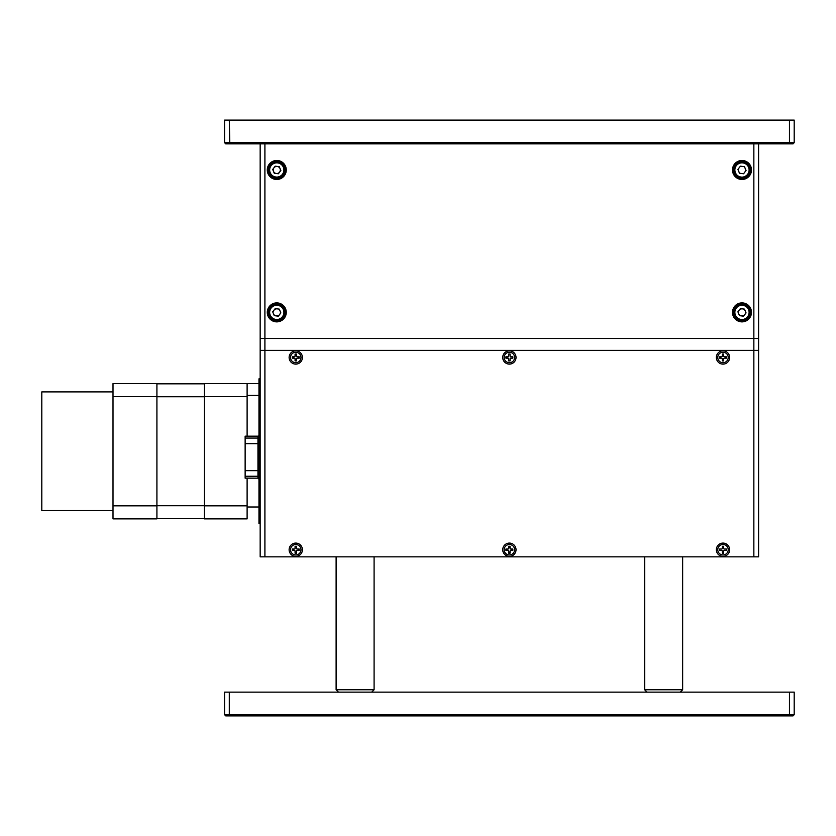 <?xml version="1.0" encoding="UTF-8"?>
<svg xmlns="http://www.w3.org/2000/svg" width="836" height="836" viewBox="0 0 836 836"><rect width="100%" height="100%" fill="white"/><g stroke="black" fill="none" stroke-linecap="round" stroke-linejoin="round"><path stroke-width="1.25" d="M264.907 143.865L264.907 350.357L260.163 350.357L260.163 338.486L758.597 338.486L758.597 350.357L753.853 350.357L753.853 143.865M264.907 350.357L758.597 350.357L758.597 556.849L753.853 556.849L753.853 350.357L264.907 350.357L264.907 556.849L260.163 556.849L260.163 350.357L264.907 350.357M789.456 692.135L229.304 692.135L229.304 714.686L789.456 714.686L789.456 692.135L794.2 692.135L794.2 714.686L793.009 715.877L225.751 715.877L224.56 714.686L224.56 692.135L229.304 692.135M224.56 714.686L229.304 714.686L229.796 715.877M788.965 715.877L789.456 714.686L794.2 714.686M260.163 383.588L258.972 383.588L258.972 378.833L260.163 378.833M260.163 523.618L258.972 523.618L258.972 383.588L247.111 383.588L247.111 436.162L247.111 396.64L204.381 396.64L204.381 505.822L247.111 505.822L247.111 478.171L247.111 507.003L258.972 507.003M258.972 518.874L260.163 518.874M259.923 463.081L259.923 460.312L259.923 463.081M260.163 460.312L260.163 427.457M204.381 505.822L204.381 518.874L247.111 518.874L247.111 507.003M722.994 543.087A6.646 6.646 0 0 0 716.347 549.733A6.646 6.646 0 0 0 722.994 556.379A6.646 6.646 0 0 0 729.64 549.733A6.646 6.646 0 0 0 722.994 543.087M722.994 546.284A3.438 3.438 0 0 0 722.304 546.357L722.304 548.332L722.304 546.284L723.683 546.284L723.683 548.332L723.683 546.357A3.438 3.438 0 0 0 722.994 546.284M719.618 549.043A3.438 3.438 0 0 0 719.618 550.422L721.593 550.422L719.556 550.422L719.556 549.043L721.593 549.043L719.618 549.043M722.304 553.098A3.438 3.438 0 0 0 723.683 553.098L723.683 551.133L723.683 553.171L722.304 553.171L722.304 551.133L722.304 553.098M295.766 350.827A6.646 6.646 0 0 0 289.12 357.474A6.646 6.646 0 0 0 295.766 364.12A6.646 6.646 0 0 0 302.413 357.474A6.646 6.646 0 0 0 295.766 350.827M295.766 354.036A3.438 3.438 0 0 0 295.077 354.109L295.077 355.06L296.456 355.06L296.456 354.109A3.438 3.438 0 0 0 295.766 354.036M293.352 358.163L293.352 356.784L292.391 356.784A3.438 3.438 0 0 0 292.391 358.163L293.352 358.163L292.391 358.163M295.077 360.849A3.438 3.438 0 0 0 296.456 360.849L296.456 359.888L295.077 359.888L295.077 360.849M509.375 350.827A6.646 6.646 0 0 0 502.739 357.474A6.646 6.646 0 0 0 509.375 364.12A6.646 6.646 0 0 0 516.021 357.474A6.646 6.646 0 0 0 509.375 350.827M509.375 354.036A3.438 3.438 0 0 0 508.696 354.109L508.696 356.073L508.696 354.036L510.065 354.036L510.065 356.073L510.065 354.109A3.438 3.438 0 0 0 509.375 354.036M508.696 360.849A3.438 3.438 0 0 0 510.065 360.849L510.065 358.874L510.065 360.922L508.696 360.922L508.696 358.874A0.711 0.711 0 0 0 507.974 358.163L505.937 358.163L505.937 356.784L507.974 356.784L506.961 356.784L506.961 358.163L507.974 358.163M722.994 350.827A6.646 6.646 0 0 0 716.347 357.474A6.646 6.646 0 0 0 722.994 364.12A6.646 6.646 0 0 0 729.64 357.474A6.646 6.646 0 0 0 722.994 350.827M722.994 354.036A3.438 3.438 0 0 0 722.304 354.109L722.304 355.06L723.683 355.06L723.683 354.109A3.438 3.438 0 0 0 722.994 354.036M719.618 356.784A3.438 3.438 0 0 0 719.618 358.163L720.58 358.163L720.58 356.784L719.618 356.784M295.766 543.087A6.646 6.646 0 0 0 289.12 549.733A6.646 6.646 0 0 0 295.766 556.379A6.646 6.646 0 0 0 302.413 549.733A6.646 6.646 0 0 0 295.766 543.087M295.766 546.284A3.438 3.438 0 0 0 295.077 546.357L295.077 548.332L295.077 546.284L296.456 546.284L296.456 548.332L296.456 546.357A3.438 3.438 0 0 0 295.766 546.284M295.077 553.098A3.438 3.438 0 0 0 296.456 553.098L296.456 551.133L296.456 553.171L295.077 553.171L295.077 551.133L295.077 553.098M509.375 543.087A6.646 6.646 0 0 0 502.739 549.733A6.646 6.646 0 0 0 509.375 556.379A6.646 6.646 0 0 0 516.021 549.733A6.646 6.646 0 0 0 509.375 543.087M509.375 546.284A3.438 3.438 0 0 0 508.696 546.357L508.696 547.319L510.065 547.319L510.065 546.357A3.438 3.438 0 0 0 509.375 546.284M506.961 550.422L506.961 549.043L506.01 549.043A3.438 3.438 0 0 0 506.01 550.422L506.961 550.422L506.01 550.422M508.696 553.098A3.438 3.438 0 0 0 510.065 553.098L510.065 552.147L508.696 552.147L508.696 553.098M512.75 550.422A3.438 3.438 0 0 0 512.75 549.043L511.789 549.043L511.789 550.422L512.75 550.422M725.408 356.784L725.408 358.163L726.369 358.163A3.438 3.438 0 0 0 726.369 356.784L725.408 356.784L726.369 356.784M512.75 358.163A3.438 3.438 0 0 0 512.75 356.784L510.775 356.784L512.823 356.784L512.823 358.163L510.775 358.163A0.711 0.711 0 0 0 510.065 358.874M298.18 356.784L298.18 358.163L299.142 358.163A3.438 3.438 0 0 0 299.142 356.784L298.18 356.784L299.142 356.784M753.853 556.849L264.907 556.849M726.369 550.422A3.438 3.438 0 0 0 726.369 549.043L724.394 549.043L726.432 549.043L726.432 550.422L724.394 550.422L726.369 550.422M245.136 478.077L257.958 478.171L245.136 478.171L245.136 436.162L257.958 436.162A1.191 1.191 0 0 0 258.972 435.577M647.043 692.135L644.671 689.763L682.646 689.763L682.646 556.849M338.486 692.135L336.114 689.763L374.089 689.763L374.089 556.849L374.089 689.763L371.717 692.135L374.089 689.763M276.779 160.47A9.499 9.499 0 0 0 267.28 169.969A9.499 9.499 0 0 0 276.779 179.468A9.499 9.499 0 0 0 286.267 169.969A9.499 9.499 0 0 0 276.779 160.47M741.981 302.883A9.499 9.499 0 0 0 732.493 312.382A9.499 9.499 0 0 0 741.981 321.87A9.499 9.499 0 0 0 751.48 312.382A9.499 9.499 0 0 0 741.981 302.883M741.981 160.47A9.499 9.499 0 0 0 732.493 169.969A9.499 9.499 0 0 0 741.981 179.468A9.499 9.499 0 0 0 751.48 169.969A9.499 9.499 0 0 0 741.981 160.47M276.779 302.883A9.499 9.499 0 0 0 267.28 312.382A9.499 9.499 0 0 0 276.779 321.87A9.499 9.499 0 0 0 286.267 312.382A9.499 9.499 0 0 0 276.779 302.883M758.597 143.865L758.597 338.486L260.163 338.486L260.163 143.865M229.304 143.865L225.751 143.865L224.56 142.674L229.304 142.674L229.796 143.865L225.751 143.865L224.56 142.674L224.56 120.123L229.304 120.123L229.796 143.865L788.965 143.865L789.456 142.674L794.2 142.674L793.009 143.865L788.965 143.865M229.304 142.674L789.456 142.674L789.456 120.123L794.2 120.123L794.2 142.674M229.304 120.123L789.456 120.123M113.006 510.566L41.8 510.566L41.8 391.896L113.006 391.896M204.381 396.64L204.381 383.588L247.111 383.588M113.006 396.64L113.006 383.588L156.917 383.588L156.917 396.64L113.006 396.64L113.006 505.822L156.917 505.822L156.917 518.874L113.006 518.874L113.006 505.822M156.917 396.64L156.917 505.822M156.917 383.818L204.381 383.818M156.917 396.734L204.381 396.734M156.917 505.717L204.381 505.717M156.917 518.634L204.381 518.634M508.696 354.109L508.696 356.073A0.711 0.711 0 0 1 507.974 356.784M724.394 358.163A0.711 0.711 0 0 0 723.683 358.874L723.683 360.922L722.304 360.922L722.304 358.874A0.711 0.711 0 0 0 721.593 358.163L719.556 358.163L719.556 356.784L721.593 356.784A0.711 0.711 0 0 0 722.304 356.073L722.304 354.036L723.683 354.036L723.683 356.073A0.711 0.711 0 0 0 724.394 356.784L726.432 356.784L726.432 358.163L724.394 358.163L726.369 358.163M293.352 549.043L293.352 550.422L292.328 550.422L292.328 549.043L294.366 549.043A0.711 0.711 0 0 0 295.077 548.332M297.167 550.422L298.18 550.422L298.18 549.043L297.167 549.043L299.204 549.043L299.204 550.422L297.167 550.422A0.711 0.711 0 0 0 296.456 551.133M726.369 549.043L724.394 549.043A0.711 0.711 0 0 1 723.683 548.332L723.683 546.357M719.618 550.422L721.593 550.422A0.711 0.711 0 0 1 722.304 551.133M723.683 553.098L723.683 551.133A0.711 0.711 0 0 1 724.394 550.422M300.991 549.733A5.225 5.225 0 0 1 295.766 554.947A5.225 5.225 0 0 1 290.541 549.733A5.225 5.225 0 0 1 295.766 544.508A5.225 5.225 0 0 1 300.991 549.733M296.456 548.332A0.711 0.711 0 0 0 297.167 549.043M295.077 551.133A0.711 0.711 0 0 0 294.366 550.422M514.6 549.733A5.225 5.225 0 0 1 509.375 554.947A5.225 5.225 0 0 1 504.16 549.733A5.225 5.225 0 0 1 509.375 544.508A5.225 5.225 0 0 1 514.6 549.733M508.696 548.332L508.696 546.284L510.065 546.284L510.065 548.332A0.711 0.711 0 0 0 510.775 549.043L512.823 549.043L512.823 550.422L510.775 550.422A0.711 0.711 0 0 0 510.065 551.133L510.065 553.171L508.696 553.171L508.696 551.133A0.711 0.711 0 0 0 507.974 550.422L505.937 550.422L505.937 549.043L507.974 549.043A0.711 0.711 0 0 0 508.696 548.332M510.065 551.133L510.065 552.147M511.789 550.422L510.775 550.422M510.775 549.043L511.789 549.043M728.219 549.733A5.225 5.225 0 0 1 722.994 554.947A5.225 5.225 0 0 1 717.769 549.733A5.225 5.225 0 0 1 722.994 544.508A5.225 5.225 0 0 1 728.219 549.733M721.593 549.043A0.711 0.711 0 0 0 722.304 548.332M300.991 357.474A5.225 5.225 0 0 1 295.766 362.699A5.225 5.225 0 0 1 290.541 357.474A5.225 5.225 0 0 1 295.766 352.259A5.225 5.225 0 0 1 300.991 357.474M297.167 356.784L299.204 356.784L299.204 358.163L297.167 358.163A0.711 0.711 0 0 0 296.456 358.874L296.456 360.922L295.077 360.922L295.077 358.874A0.711 0.711 0 0 0 294.366 358.163L292.328 358.163L292.328 356.784L294.366 356.784A0.711 0.711 0 0 0 295.077 356.073L295.077 354.036L296.456 354.036L296.456 356.073A0.711 0.711 0 0 0 297.167 356.784M295.077 359.888L295.077 358.874M296.456 355.06L296.456 356.073M295.077 356.073L295.077 355.06M293.352 356.784L294.366 356.784M514.6 357.474A5.225 5.225 0 0 1 509.375 362.699A5.225 5.225 0 0 1 504.16 357.474A5.225 5.225 0 0 1 509.375 352.259A5.225 5.225 0 0 1 514.6 357.474M510.065 356.073A0.711 0.711 0 0 0 510.775 356.784M728.219 357.474A5.225 5.225 0 0 1 722.994 362.699A5.225 5.225 0 0 1 717.769 357.474A5.225 5.225 0 0 1 722.994 352.259A5.225 5.225 0 0 1 728.219 357.474M723.683 358.874L723.683 359.888L722.304 359.888L722.304 358.874M721.593 358.163L720.58 358.163M723.683 355.06L723.683 356.073M278.137 173.261A3.563 3.563 0 0 1 273.487 171.328A3.563 3.563 0 0 1 275.42 166.677A3.563 3.563 0 0 1 280.07 168.611A3.563 3.563 0 0 1 278.137 173.261M273.602 162.288A8.308 8.308 0 0 1 284.459 166.792A8.308 8.308 0 0 1 279.945 177.65A8.308 8.308 0 0 1 269.098 173.146A8.308 8.308 0 0 1 273.602 162.288A8.308 8.308 0 0 1 285.086 169.969M279.287 166.709L280.854 170.513L278.346 173.773L274.271 173.23L272.703 169.426L275.211 166.165L279.287 166.709M273.602 304.701A8.308 8.308 0 0 1 284.459 309.205A8.308 8.308 0 0 1 279.945 320.052A8.308 8.308 0 0 1 269.098 315.548A8.308 8.308 0 0 1 273.602 304.701M274.271 315.642L272.703 311.838L275.211 308.578L279.287 309.121L280.854 312.915L278.346 316.175L274.271 315.642M273.811 310.396L273.696 310.595A3.563 3.563 0 0 1 277.249 308.85M743.34 315.674A3.563 3.563 0 0 1 738.69 313.74A3.563 3.563 0 0 1 740.623 309.09A3.563 3.563 0 0 1 745.273 311.023A3.563 3.563 0 0 1 743.34 315.674M738.815 304.701A8.308 8.308 0 0 1 749.662 309.205A8.308 8.308 0 0 1 745.158 320.052A8.308 8.308 0 0 1 734.301 315.548A8.308 8.308 0 0 1 738.815 304.701A8.308 8.308 0 0 0 733.674 312.382A8.308 8.308 0 0 0 745.158 320.052M740.414 308.578L744.489 309.121L746.057 312.915L743.549 316.175L739.473 315.642L737.906 311.838L740.414 308.578M738.815 162.288A8.308 8.308 0 0 1 749.662 166.792A8.308 8.308 0 0 1 745.158 177.65A8.308 8.308 0 0 1 734.301 173.146A8.308 8.308 0 0 1 738.815 162.288A8.308 8.308 0 0 0 733.674 169.969M744.489 166.709L746.057 170.513L743.549 173.773L739.473 173.23L737.906 169.426L740.414 166.165L744.489 166.709M738.784 313.96L739.776 315.674L738.784 313.96M741.751 315.935L743.737 315.935L741.751 315.935M744.949 314.367L745.942 312.643L744.949 314.367M745.179 310.804L744.186 309.08L745.179 310.804M742.222 308.818L740.226 308.818L742.222 308.818M739.014 310.396L738.021 312.121L739.014 310.396M738.784 171.547L739.776 173.271L738.784 171.547M745.179 168.391L744.186 166.667L745.179 168.391M742.222 166.406L740.226 166.406L742.222 166.406M739.014 167.984L738.021 169.708L739.014 167.984M741.751 173.533L743.737 173.533M744.949 171.955L745.942 170.231M279.976 310.804L278.984 309.08L279.976 310.804M279.746 314.367L280.739 312.643L279.746 314.367M276.538 315.935L278.534 315.935L276.538 315.935M273.581 313.96L274.574 315.674L273.581 313.96M273.696 310.595L272.818 312.121M279.976 168.391L278.984 166.667L279.976 168.391M277.009 166.406L275.023 166.406L277.009 166.406M273.811 167.984L272.818 169.708L273.811 167.984M273.581 171.547L274.574 173.271M276.538 173.533L278.534 173.533M279.746 171.955L280.739 170.231M258.972 395.449L247.111 395.449M258.972 435.671A1.191 1.17 -0 0 1 257.958 436.246L257.958 436.162M258.972 478.652A1.191 1.17 180 0 0 257.958 478.077L257.958 476.259A1.191 1.17 180 0 1 258.972 476.833M245.136 476.259L257.958 476.259L257.958 470.647L258.972 470.647M245.136 470.647L257.958 470.647L257.958 436.246L245.136 436.246M258.972 443.676L245.136 443.676M258.972 437.5A1.191 1.17 -0 0 1 257.958 438.064L245.136 438.064M279.496 176.553A7.116 7.116 0 0 0 283.362 167.252A7.116 7.116 0 0 0 274.062 163.386A7.116 7.116 0 0 0 270.195 172.686A7.116 7.116 0 0 0 279.496 176.553M279.496 318.965A7.116 7.116 0 0 0 283.362 309.665A7.116 7.116 0 0 0 274.062 305.798A7.116 7.116 0 0 0 270.195 315.099A7.116 7.116 0 0 0 283.895 312.382M744.698 318.965A7.116 7.116 0 0 0 748.565 309.665A7.116 7.116 0 0 0 739.264 305.798A7.116 7.116 0 0 0 735.398 315.099A7.116 7.116 0 0 0 749.108 312.382M744.698 176.553A7.116 7.116 0 0 0 748.565 167.252A7.116 7.116 0 0 0 739.264 163.386A7.116 7.116 0 0 0 735.398 172.686A7.116 7.116 0 0 0 749.108 169.969M276.779 319.498A7.116 7.116 0 0 1 269.652 312.382M276.779 177.086A7.116 7.116 0 0 1 269.652 169.969M257.958 478.171L259.139 479.352M680.274 692.135L682.646 689.763M644.671 689.763L644.671 556.849M336.114 689.763L336.114 556.849"/></g></svg>
